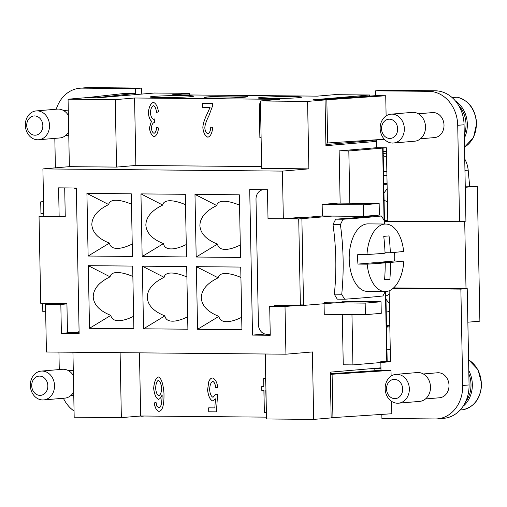 <?xml version="1.0" encoding="UTF-8"?>
<svg xmlns="http://www.w3.org/2000/svg" width="507" height="507" viewBox="0 0 507 507"><rect width="100%" height="100%" fill="white"/><g stroke="black" fill="none" stroke-linecap="round" stroke-linejoin="round"><path stroke-width="0.76" d="M42.144 371.061A14.469 12.079 -94.9 0 0 41.194 371.099A14.469 12.079 -94.9 0 0 30.344 385.973A14.469 12.079 -94.9 0 0 42.702 399.966A14.469 12.079 -94.9 0 0 43.646 399.934A14.469 12.079 -94.9 0 0 54.496 385.06A14.469 12.079 -94.9 0 0 42.144 371.061M39.59 376.105A9.646 8.055 -94.9 0 0 31.713 385.669A9.646 8.055 -94.9 0 0 39.964 395.378A9.646 8.055 -94.9 0 0 47.842 385.814A9.646 8.055 -94.9 0 0 39.59 376.105M73.382 375.586A14.469 12.079 -94.9 0 0 63.312 369.261A14.469 12.079 -94.9 0 0 62.361 369.299L41.194 371.099M37.15 110.881A14.469 12.079 85.1 0 1 49.502 124.88A14.469 12.079 85.1 0 1 38.652 139.755A14.469 12.079 85.1 0 1 37.702 139.793A14.469 12.079 85.1 0 1 25.35 125.793A14.469 12.079 85.1 0 1 36.2 110.919A14.469 12.079 85.1 0 1 37.15 110.881M34.596 115.926A9.646 8.055 85.1 0 1 42.841 125.635A9.646 8.055 85.1 0 1 34.964 135.198A9.646 8.055 85.1 0 1 26.719 125.489A9.646 8.055 85.1 0 1 34.596 115.926M36.2 110.919L57.367 109.119A14.469 12.079 85.1 0 1 58.311 109.081A14.469 12.079 85.1 0 1 68.382 115.412M68.699 131.845A14.469 12.079 85.1 0 1 59.82 137.955L38.652 139.755M190.036 96.736A21.706 0.938 178.9 0 1 165.688 97.591A21.706 0.938 178.9 0 1 150.192 96.989A21.706 0.938 178.9 0 1 153.748 96.406A21.706 0.938 178.9 0 1 178.096 95.557A21.706 0.938 178.9 0 1 193.598 96.153A21.706 0.938 178.9 0 1 190.036 96.736M244.07 97.236A21.706 0.938 178.9 0 1 219.721 98.085A21.706 0.938 178.9 0 1 204.226 97.483A21.706 0.938 178.9 0 1 207.781 96.9A21.706 0.938 178.9 0 1 232.13 96.051A21.706 0.938 178.9 0 1 247.625 96.653A21.706 0.938 178.9 0 1 244.07 97.236M298.097 97.731A21.706 0.938 178.9 0 1 273.748 98.58A21.706 0.938 178.9 0 1 258.253 97.978A21.706 0.938 178.9 0 1 261.808 97.395A21.706 0.938 178.9 0 1 286.157 96.545A21.706 0.938 178.9 0 1 301.659 97.148A21.706 0.938 178.9 0 1 298.097 97.731M132.859 276.448C125.932 273.558 120.311 272.265 115.989 272.57C112.491 272.899 110.526 274.325 110.076 276.835C99.042 282.209 93.421 288.87 93.218 296.81C93.725 304.726 99.594 310.918 110.818 315.379C111.578 319.264 114.664 321.013 120.077 320.633C123.949 320.278 128.467 318.84 133.626 316.305M86.919 193.401L131.275 193.807L132.479 256.441L88.123 256.035L86.919 193.401L108.688 204.562C97.655 209.936 92.033 216.597 91.83 224.544C92.337 232.46 98.206 238.645 109.43 243.107C110.19 246.991 113.276 248.741 118.682 248.36C122.561 248.012 127.08 246.567 132.238 244.032M140.952 193.896L185.302 194.301L186.506 256.941L142.156 256.529L140.952 193.896L162.722 205.062C151.682 210.437 146.067 217.091 145.858 225.038C146.371 232.954 152.233 239.139 163.457 243.607C164.224 247.486 167.31 249.241 172.716 248.861C176.594 248.506 181.107 247.061 186.265 244.532M186.893 276.942C179.96 274.053 174.338 272.76 170.016 273.07C166.524 273.4 164.553 274.819 164.11 277.329C153.07 282.703 147.455 289.364 147.245 297.311C147.759 305.227 153.621 311.412 164.845 315.874C165.612 319.759 168.698 321.514 174.104 321.127C177.982 320.779 182.495 319.334 187.653 316.805M240.92 277.437C233.993 274.547 228.372 273.26 224.05 273.565C220.551 273.894 218.587 275.314 218.137 277.83C207.103 283.204 201.482 289.858 201.279 297.805C201.786 305.721 207.655 311.913 218.878 316.374C219.639 320.259 222.725 322.008 228.137 321.628C232.01 321.273 236.528 319.828 241.687 317.3M239.532 205.17C232.605 202.28 226.984 200.987 222.662 201.292C219.163 201.621 217.199 203.041 216.749 205.557C205.715 210.931 200.094 217.592 199.891 225.533C200.398 233.448 206.267 239.64 217.49 244.101C218.251 247.986 221.337 249.736 226.743 249.355C230.622 249 235.14 247.562 240.299 245.027M397.526 403.23A14.469 12.079 85.1 0 1 385.174 389.23A14.469 12.079 85.1 0 1 396.024 374.356A14.469 12.079 85.1 0 1 396.968 374.318A14.469 12.079 85.1 0 1 409.326 388.318A14.469 12.079 85.1 0 1 398.477 403.192A14.469 12.079 85.1 0 1 397.526 403.23M394.788 398.635A9.646 8.055 85.1 0 1 386.537 388.926A9.646 8.055 85.1 0 1 394.414 379.363A9.646 8.055 85.1 0 1 402.666 389.072A9.646 8.055 85.1 0 1 394.788 398.635M396.024 374.356L417.185 372.556A14.469 12.079 85.1 0 1 418.136 372.518A14.469 12.079 85.1 0 1 430.487 386.518A14.469 12.079 85.1 0 1 419.638 401.392L398.47 403.192M423.358 373.97L437.459 372.772A12.542 10.47 85.1 0 1 438.282 372.74A12.542 10.47 85.1 0 1 448.987 384.87A12.542 10.47 85.1 0 1 439.582 397.761L425.481 398.958M460.147 409.992L462.967 409.745M392.532 143.05A14.469 12.079 -94.9 0 0 393.476 143.012A14.469 12.079 -94.9 0 0 404.326 128.138A14.469 12.079 -94.9 0 0 391.974 114.138A14.469 12.079 -94.9 0 0 391.024 114.176A14.469 12.079 -94.9 0 0 380.174 129.051A14.469 12.079 -94.9 0 0 392.532 143.05M389.794 138.455A9.646 8.055 -94.9 0 0 397.672 128.892A9.646 8.055 -94.9 0 0 389.42 119.183A9.646 8.055 -94.9 0 0 381.543 128.746A9.646 8.055 -94.9 0 0 389.794 138.455M393.476 143.012L414.644 141.212A14.469 12.079 -94.9 0 0 425.493 126.338A14.469 12.079 -94.9 0 0 413.142 112.339A14.469 12.079 -94.9 0 0 412.191 112.377L391.024 114.176M464.266 134.976A25.565 21.345 -94.9 0 0 458.493 105.209M418.357 113.79L432.465 112.592A12.542 10.47 85.1 0 1 433.282 112.56A12.542 10.47 85.1 0 1 443.993 124.69A12.542 10.47 85.1 0 1 434.588 137.581L420.487 138.779M457.194 97.205L453.182 97.458A26.529 22.15 -94.9 0 0 451.762 97.255M464.323 138.151A26.529 22.15 -94.9 0 0 455.508 101.045M384.737 224.031A250.35 209.004 -94.9 0 0 384.331 220.951A53.058 29.121 90.5 0 0 381.372 215.982A250.35 10.812 178.9 0 1 343.176 219.227A53.058 29.121 90.5 0 0 340.412 224.683A250.35 209.004 85.1 0 1 343.112 259.483A250.35 209.004 85.1 0 1 341.75 294.244L334.347 294.174A53.058 29.121 90.5 0 0 337.307 299.143L344.709 299.212A250.35 10.812 -1.1 0 0 382.905 295.961A53.058 29.121 90.5 0 0 385.193 291.563M337.307 299.143A53.058 29.121 90.5 0 1 334.347 294.174A241.585 201.685 -94.9 0 0 335.786 259.413A241.585 201.685 -94.9 0 0 333.01 224.614L340.412 224.683M357.961 264.09A33.766 18.531 -89.5 0 1 357.682 259.292A33.766 18.531 -89.5 0 1 357.777 254.457L366.986 254.539A192.882 8.327 -1.1 0 0 385.054 253.227A192.882 161.023 -94.9 0 0 383.755 236.357A191.716 8.283 -1.1 0 0 389.046 235.907A192.882 161.023 85.1 0 1 390.346 252.778A192.882 8.327 -1.1 0 0 403.642 251.428A33.766 18.531 90.5 0 0 385.713 224.037L368.044 223.879A33.766 18.531 90.5 0 0 349.215 259.216A33.766 18.531 90.5 0 0 367.423 291.405L385.098 291.563A33.766 18.531 90.5 0 0 403.826 261.061A192.882 8.327 178.9 0 1 390.529 262.417A192.882 161.023 85.1 0 1 389.883 279.268A191.716 8.283 178.9 0 1 384.591 279.718A192.882 161.023 -94.9 0 0 385.238 262.867A192.882 8.327 178.9 0 1 367.169 264.179L357.961 264.09L373.646 262.759L385.238 262.867M385.713 224.037A33.766 18.531 90.5 0 0 366.986 254.539M394.535 252.397A33.766 18.531 -89.5 0 1 394.719 256.143A33.766 18.531 -89.5 0 1 394.623 260.978L403.826 261.061M389.199 294.117A12.06 10.07 85.1 0 1 385.922 295.93M389.528 311.355A27.974 23.354 85.1 0 1 386.226 312.046L389.541 311.78M385.979 299.067A27.974 23.354 -94.9 0 0 389.376 303.357M202.432 107.294L202.356 103.308L212.617 103.403L212.458 106.28L208.878 115.837C206.286 120.92 204.929 124.95 204.809 127.929C205.189 131.11 206.203 133.062 207.845 133.791C209.537 133.132 210.5 130.888 210.754 127.061L212.718 127.51C212.16 133.132 210.544 136.364 207.87 137.207C205.113 136.06 203.44 132.923 202.851 127.808C202.87 124.259 204.308 119.595 207.16 113.815L210.031 107.364L202.489 107.288L210.082 107.357L207.217 113.809C204.359 119.589 202.927 124.253 202.901 127.802C203.497 132.916 205.17 136.053 207.921 137.207L208.041 137.201M210.804 127.054C210.557 130.882 209.587 133.132 207.902 133.785M202.413 103.308L202.489 107.288M158.799 395.714C160.459 394.928 161.435 392.5 161.739 388.438C161.232 384.072 160.13 381.359 158.444 380.313L158.393 380.313M158.748 395.714C160.402 394.928 161.384 392.507 161.682 388.444C161.175 384.072 160.079 381.365 158.387 380.32C156.828 381.112 155.903 383.723 155.611 388.159C156.048 392.418 157.094 394.94 158.748 395.714L158.862 395.707M154.198 402.894L156.086 402.577L156.859 406.158L158.811 407.951L160.402 406.861C161.435 404.7 162.006 400.714 162.107 394.896C161.112 397.532 159.882 399.022 158.431 399.364C155.941 398.115 154.35 394.459 153.659 388.394C154.122 382.132 155.655 378.311 158.279 376.923C161.289 378.032 163.184 383.495 163.97 393.324C164.097 399.833 163.634 404.567 162.589 407.52C161.663 410.087 160.383 411.354 158.748 411.342C156.473 410.486 154.958 407.672 154.198 402.894L154.248 402.894C155.009 407.666 156.524 410.48 158.799 411.335L159.059 411.329M158.33 376.916C155.712 378.304 154.172 382.132 153.716 388.394C154.401 394.452 155.991 398.109 158.482 399.358L158.539 399.358M162.107 394.896L162.164 394.896C162.056 400.707 161.492 404.7 160.459 406.855L158.862 407.945M156.086 402.583L154.248 402.894M265.788 390.479L266.251 405.302M266.08 405.695L266.245 405.144M261.783 386.638L261.859 390.441L263.944 390.46L264.362 412.305L265.864 412.324L264.312 412.311L263.894 390.46L261.808 390.441L261.732 386.638L263.817 386.657L263.665 378.583L265.56 378.602L265.89 386.676M263.716 378.583L263.817 386.657M266.352 410.721L265.858 412.324M208.713 407.843L208.789 411.798L216.413 411.868L208.732 411.804L208.656 407.843L214.829 407.901L215.475 398.857L212.591 400.942C209.955 399.674 208.288 396.018 207.585 389.972L208.656 382.037C209.594 379.325 210.925 377.975 212.642 377.988C215.279 379.014 216.996 382.164 217.795 387.443L215.798 387.785C215.202 384.059 214.169 381.923 212.712 381.384L212.763 381.378C214.227 381.923 215.253 384.053 215.855 387.779M212.699 377.981C210.975 377.969 209.645 379.318 208.707 382.031L207.636 389.965C208.339 396.018 210.006 399.674 212.642 400.936L212.642 400.936M215.475 398.857L214.829 407.901M212.763 381.378L212.712 381.384C210.937 382.253 209.898 384.99 209.6 389.604C210.037 393.933 211.185 396.499 213.035 397.292L215.792 394.028L217.585 394.56L216.413 411.874M215.843 394.028L213.035 397.292M154.375 122.428L154.401 122.428C152.765 122.865 151.751 124.728 151.371 128.03C151.713 130.933 152.594 132.695 154.014 133.322C155.376 132.834 156.27 130.812 156.688 127.257L158.596 128.018C157.886 133.005 156.397 135.908 154.122 136.713C151.618 135.508 150.047 132.581 149.413 127.935L151.409 121.116C149.73 119.62 148.716 116.838 148.367 112.788C148.868 107.078 150.535 103.58 153.374 102.294C155.96 103.377 157.664 106.565 158.482 111.851L156.6 112.37C155.922 108.397 154.869 106.178 153.437 105.716L153.488 105.71C154.92 106.172 155.972 108.39 156.65 112.37M153.425 102.287C150.585 103.58 148.919 107.078 148.424 112.782C148.773 116.838 149.787 119.614 151.466 121.11L149.464 127.929C150.097 132.581 151.669 135.508 154.172 136.713L154.255 136.706M156.745 127.251C156.321 130.806 155.427 132.828 154.065 133.316L154.014 133.322M153.399 105.716L153.425 105.71C151.713 106.552 150.699 108.891 150.389 112.725C150.801 116.344 151.853 118.537 153.551 119.31L154.876 118.86L154.426 122.428L154.781 122.479M154.927 118.853L153.602 119.303M259.28 103.834L259.933 137.682L261.105 137.701L259.876 137.689L259.229 103.834L260.459 103.84M120.108 352.676L121.357 417.635L140.667 415.993L139.457 352.853M140.667 415.993L266.473 417.147M189.358 94.961L189.326 93.345L172.133 94.803L317.287 96.14L334.487 94.676L369.565 94.999L369.584 96.089M389.801 325.323A24.121 20.134 85.1 0 1 386.511 326.73M383.222 155.573A24.121 20.134 85.1 0 1 386.575 157.487M465.249 186.158L477.29 186.272L479.882 321.178L467.86 322.199M465.268 187.292L477.29 186.272M393.597 287.906L466.003 288.572L464.71 221.236M374.812 368.361L380.96 368.722M375.624 90.835L381.974 90.297L435.196 90.785A33.766 28.189 85.1 0 1 464.07 124.766L465.92 221.134L459.57 221.673L457.72 125.311A33.766 28.189 -94.9 0 0 428.846 91.323L375.624 90.835L375.712 95.671M394.921 260.978L394.757 252.372M384.382 221.305L459.57 221.673M340.146 203.117L339.145 150.883L376.714 147.689L386.391 147.778L387.798 221.014M386.391 147.778L348.822 150.972L349.824 203.206M363.5 216.388L379.375 215.038L379.154 203.472L338.03 203.098L322.154 204.448L363.278 204.822L363.5 216.388L332.053 216.096L298.718 218.935L300.378 305.658L351.712 301.494M351.959 314.555L352.929 364.894L390.498 361.7L380.82 361.611L380.985 370.306M389.135 290.79L390.498 361.7M383.146 151.511L386.454 151.225M43.817 216.14L39.045 216.546L40.712 303.275L66.924 303.516L67.475 332.421L75.543 332.497A9.646 8.055 85.1 0 0 76.17 332.472L79.105 332.224M383.774 184.206A27.974 23.354 85.1 0 1 387.107 184.96M384.084 200.328A12.06 10.07 85.1 0 1 387.437 202.198M387.183 188.972A27.974 23.354 -94.9 0 0 383.945 193.199M189.326 93.345L154.248 93.022L97.629 97.832L85.537 97.724L68.071 99.207L115.247 99.638L134.564 97.997L279.718 99.334L260.408 100.975L307.578 101.406L325.044 99.923L312.946 99.809L369.565 94.999M387.785 220.412L384.471 220.38L383.083 148.057M370.433 140.211L370.446 140.769L376.581 140.826M386.778 361.668L385.434 291.563M384.065 220.444L382.677 148.095M387.183 361.668L385.833 291.544M469.659 186.196L468.176 170.13A24.121 20.134 -94.9 0 0 464.723 158.964M383.609 175.599L386.917 175.321M386.847 171.486L383.526 171.455M386.955 349.811L390.263 349.526M386.492 325.722L389.547 325.462M390.346 252.778L385.035 252.733M389.883 279.268L384.629 279.224M390.529 262.417L378.938 262.309L394.623 260.978M378.951 262.81L378.938 262.309M367.169 264.179A33.766 18.531 90.5 0 0 385.098 291.563M343.176 219.227L335.773 219.163A241.585 10.432 -1.1 0 0 373.97 215.912L381.372 215.982M322.154 204.448L322.376 216.007L332.053 216.096M349.589 301.475L381.042 301.766L365.167 303.116L365.389 314.676L381.264 313.326L381.042 301.766M341.75 294.244A53.058 29.121 90.5 0 0 344.709 299.212M335.773 219.163A53.058 29.121 90.5 0 0 333.01 224.614M365.389 314.676L324.265 314.302L324.043 302.736L365.167 303.116M468.785 370.573A26.529 22.15 85.1 0 1 463.056 406.297M468.848 373.843A25.565 21.345 85.1 0 1 465.496 402.013M379.154 203.472L363.278 204.822M289.865 218.251L295.391 218.302L322.376 216.007M298.718 218.935L283.514 218.796M342.048 302.115L342.029 301.209L351.706 301.297M274.186 305.975L274.173 305.417L300.378 305.658M325.874 143.101L384.357 139.26M326.831 99.771L318.13 99.606L375.953 95.652L385.726 95.747L326.831 99.771L327.668 143.132M385.726 95.747L386.119 115.919M330.311 374.369L390.998 370.376L391.112 376.099M391.594 401.341L391.835 413.737L331.147 417.736M332.941 417.768L332.104 374.407M390.998 370.376L381.226 370.287L330.298 373.773M263.412 189.719A9.646 8.055 -94.9 0 0 263.253 189.732A9.646 8.055 -94.9 0 0 256.01 199.27L258.412 324.543A9.646 8.055 -94.9 0 0 266.663 334.252L270.231 334.284M381.834 414.422L381.91 418.465L435.139 418.953A33.766 28.189 -94.9 0 0 437.351 418.871A33.766 28.189 -94.9 0 0 462.714 385.485L460.863 289.123L392.919 288.502M352.929 364.894L343.252 364.806L342.282 314.467M376.562 139.793L376.714 147.689M339.145 150.883L348.822 150.972M466.003 288.572L467.213 288.584L469.064 384.946A33.766 28.189 85.1 0 1 443.701 418.332L437.351 418.871M467.213 288.584L460.863 289.123M374.819 368.665L374.857 370.725M376.593 141.383L325.919 145.693L325.044 99.923M370.446 140.769L325.9 144.558M260.408 100.975L261.701 168.425L308.877 168.863L282.418 171.106L42.911 168.907L43.83 216.609L59.148 216.749L58.597 187.844L76.335 188.002L79.13 333.511L61.385 333.346L60.834 304.441L45.51 304.301L46.429 351.997L285.935 354.197L312.394 351.947L313.687 419.403L331.147 417.92L330.266 372.144L380.941 367.835M313.687 419.403L266.511 418.966L265.262 354.006M121.357 417.635L74.18 417.204L72.932 352.238M194.98 194.39L239.336 194.802L240.54 257.436L196.184 257.03L194.98 194.39L216.749 205.557M196.184 257.03L217.49 244.101M142.156 256.529L163.457 243.607M185.505 204.67C178.578 201.78 172.95 200.493 168.628 200.797C165.136 201.127 163.165 202.547 162.722 205.062M196.367 266.663L240.724 267.069L241.928 329.708L197.572 329.297L196.367 266.663L218.137 277.83M197.572 329.297L218.878 316.374M142.34 266.169L186.69 266.574L187.894 329.208L143.544 328.802L142.34 266.169L164.11 277.329M143.544 328.802L164.845 315.874M88.123 256.035L109.43 243.107M131.471 204.175C124.545 201.285 118.923 199.992 114.601 200.303C111.109 200.626 109.138 202.052 108.688 204.562M88.307 265.674L132.663 266.08L133.867 328.713L89.511 328.308L88.307 265.674L110.076 276.835M89.511 328.308L110.818 315.379M261.663 166.607L135.857 165.453L134.564 97.997M42.911 168.907L69.37 166.657L116.547 167.095L135.857 165.453M115.247 99.638L116.547 167.095M69.37 166.657L68.071 99.207M307.578 101.406L308.877 168.863M285.935 354.197L285.016 306.501L269.699 306.355L270.25 335.266L252.511 335.102L249.717 189.599L267.455 189.757L268.013 218.669L283.337 218.809L282.418 171.106M45.51 304.301L55.916 303.414M269.699 306.355L280.105 305.474M252.511 335.102L265.028 334.037M283.337 218.809L301.855 217.237L301.861 217.757M301.88 218.663L303.541 304.922L300.366 304.897M303.541 304.922L300.372 305.195M295.423 305.613L285.016 306.501M60.834 304.441L66.93 303.921M61.385 333.346L71.791 332.465M59.148 216.749L65.245 216.229M43.646 399.934L64.814 398.134A14.469 12.079 -94.9 0 0 73.692 392.025M43.767 213.453L40.934 213.428L40.712 201.862L43.539 201.621M43.545 201.887L40.712 201.862M42.658 303.294L42.822 311.716L45.655 311.742M64.7 187.894L65.257 216.787L59.325 216.736M43.824 216.59L39.045 216.546M97.737 97.585L135.16 93.44L125.387 93.351L87.267 97.572L97.743 97.826M135.16 93.44L135.179 94.638M79.092 331.534A9.646 8.055 85.1 0 1 76.17 332.472M73.242 187.977A9.646 8.055 85.1 0 1 76.354 188.984M56.245 109.214A33.766 28.189 85.1 0 1 79.872 88.224A33.766 28.189 85.1 0 1 82.083 88.136L135.306 88.624L135.42 94.619M55.396 167.849L54.826 138.379M141.77 94.08L141.656 88.085L88.433 87.597A33.766 28.189 -94.9 0 0 86.222 87.679L79.872 88.224M141.656 88.085L135.306 88.624M141.592 416L137.942 416.228M144.324 416.025L141.599 416.26M74.06 411.044A33.766 28.189 85.1 0 1 63.394 398.255M59.268 369.559L58.932 352.112M468.582 359.875A26.529 22.15 85.1 0 1 481.333 383.717A26.529 22.15 85.1 0 1 462.885 409.757M464.494 147.15A26.529 22.15 -94.9 0 0 476.339 123.537A26.529 22.15 -94.9 0 0 456.883 97.141M383.184 153.437L386.492 153.158M464.944 170.409L468.176 170.13M464.07 124.766L457.72 125.311M435.196 90.785L428.846 91.323M469.064 384.946L462.714 385.485M88.433 87.597L82.083 88.136M73.281 370.306L68.527 370.706M68.768 135.261L65.656 135.521M468.582 359.761L477.981 369.616L481.65 383.66C480.972 398.014 474.729 406.715 462.935 409.751M457.035 97.154C468.912 100.386 475.446 109.163 476.656 123.486L473.506 137.517L464.501 147.207M387.075 183.445L383.767 183.724M386.518 327.129L389.826 326.85M63.533 110.532L68.28 110.127M73.762 395.435L70.657 395.701"/></g></svg>
